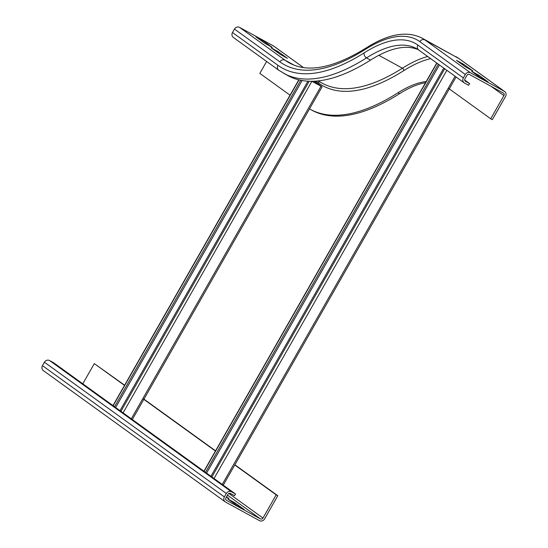 <?xml version="1.0" encoding="UTF-8"?>
<svg xmlns="http://www.w3.org/2000/svg" width="548" height="548" viewBox="0 0 548 548"><rect width="100%" height="100%" fill="white"/><g stroke="black" fill="none" stroke-linecap="round" stroke-linejoin="round"><path stroke-width="0.82" d="M463.724 64.328L472.814 70.898L465.574 66.931L456.484 60.369L463.724 64.328L463.211 65.226M478.877 75.268L487.973 81.83L480.733 77.871L471.636 71.308L478.877 75.268L478.37 76.165M503.297 93.002A1.98 1.829 -54.2 0 1 503.927 95.599L490.707 118.786L492.316 119.663L505.537 96.482A3.959 3.665 125.8 0 0 504.276 91.283L470.492 72.795A3.959 3.665 125.8 0 0 465.314 74.466L463.355 77.898A3.959 3.665 125.8 0 0 464.615 83.097L468.636 85.296L469.615 83.584L465.595 81.378A1.98 1.829 -54.2 0 1 464.964 78.782L466.923 75.35A1.98 1.829 -54.2 0 1 469.513 74.507L503.297 93.002M464.704 80.035L469.615 83.584M448.285 88.173L490.707 118.786M283.816 73.418A308.702 115.868 -61.3 0 0 366.53 57.889A3.959 3.035 57.6 0 1 364.153 52.855A304.743 114.381 -61.3 0 1 277.959 65.322A3.959 3.665 125.8 0 0 278.864 70.295L287.844 75.624A308.702 115.868 -61.3 0 0 370.551 60.095A186.012 69.815 118.7 0 1 418.261 49.69M309.504 108.901A327.499 122.923 -61.3 0 0 310.189 109.285A327.499 122.923 -61.3 0 0 397.937 92.811A167.215 62.76 118.7 0 1 426.193 81.549M310.189 109.285L311.798 110.162A327.499 122.923 -61.3 0 0 399.547 93.687A167.215 62.76 118.7 0 1 425.508 82.741M280.179 54.355L271.089 47.792L278.329 51.752L287.419 58.314L280.179 54.355M277.815 52.649L278.329 51.752M265.02 43.415L255.93 36.853L263.17 40.812L272.26 47.375L265.02 43.415M262.656 41.71L263.17 40.812M278.864 70.295L233.386 37.476A3.959 3.665 -54.2 0 1 232.489 32.51L234.448 29.071A3.959 3.665 -54.2 0 1 239.62 27.4L273.411 45.895A3.959 3.665 -54.2 0 1 273.767 46.114L303.469 67.548M290.036 95.181L259.834 73.391L266.636 61.472M226.543 496.776L228.92 498.495L226.365 497.091M236.839 505.468L227.742 498.906L234.982 502.865L244.079 509.428L236.839 505.468M234.469 503.763L234.982 502.865M234.777 464.978L276.192 494.865L262.971 518.045A1.98 1.829 -54.2 0 1 260.382 518.881L226.591 500.393A1.98 1.829 -54.2 0 1 225.961 497.796L227.92 494.358A1.98 1.829 -54.2 0 1 230.509 493.522L234.537 495.721L235.517 494.008L53.622 362.749L49.601 360.55L231.489 491.803L235.517 494.008M276.192 494.865L277.802 495.741L264.581 518.929A3.959 3.665 -54.2 0 1 259.403 520.6L225.612 502.105A3.959 3.665 -54.2 0 1 225.255 501.886L43.367 370.626A3.959 3.665 -54.2 0 1 42.463 365.66L44.422 362.221A3.959 3.665 -54.2 0 1 49.601 360.55M225.255 501.886A3.959 3.665 -54.2 0 1 224.358 496.913L226.317 493.481A3.959 3.665 -54.2 0 1 231.489 491.803M82.782 383.799L94.297 363.605L124.499 385.395M142.823 398.622L215.446 451.025M124.608 385.196L94.297 363.605M277.802 495.741L234.893 464.779M215.556 450.826L143.946 399.15M314.333 81.207L322.094 86.824L311.839 81.275M314.059 81.214L320.806 86.091L311.976 81.275M307.935 81.179L120.005 410.658M115.635 407.5L302.133 80.529M300.749 80.268L114.553 406.719M443.777 68.096L210.953 476.281M206.575 473.13L439.407 64.938M438.325 64.157L205.5 472.349M491.001 86.269L503.927 95.599M465.252 81.131L465.595 81.378M364.153 52.855A189.971 71.302 118.7 0 1 417.884 45.087A3.959 3.665 125.8 0 0 418.782 50.06L464.259 82.871M417.884 45.087L463.355 77.898M294.064 65.123L285.097 60.212A3.959 3.665 125.8 0 0 279.918 61.89A300.784 112.895 -61.3 0 0 364.989 49.587A3.959 3.035 57.6 0 1 366.091 48.005C388.19 33.866 406.849 30.565 422.07 38.12L459.162 58.698A3.959 3.665 125.8 0 0 458.806 58.472L425.015 39.977A3.959 3.665 125.8 0 0 419.843 41.655L465.314 74.466M422.07 38.12A197.883 74.275 118.7 0 1 425.015 39.977L470.492 72.795M455.861 56.608A197.883 74.275 118.7 0 1 458.806 58.472L504.276 91.283M378.832 55.293L402.417 68.199A195.903 73.528 118.7 0 1 427.7 56.492M318.114 80.912L322.354 83.234A298.804 112.155 -61.3 0 0 402.417 68.199A1.98 1.521 -122.4 0 1 403.609 70.719A193.924 72.788 118.7 0 1 430.66 58.629M370.551 60.095L366.53 57.889A186.012 69.815 118.7 0 1 416.37 48.532L418.782 50.06M364.989 49.587A193.924 72.788 118.7 0 1 419.843 41.655M397.937 92.811L399.547 93.687M315.888 81.111L318.532 83.022A300.784 112.895 -61.3 0 0 403.609 70.719M318.532 83.022A1.98 1.829 125.8 0 0 318.628 81.193M239.62 27.4L285.097 60.212A296.824 111.408 -61.3 0 0 289.515 63.006C307.914 73.11 333.437 68.103 366.091 48.005M277.959 65.322L232.489 32.51M279.918 61.89L234.448 29.071M303.414 67.541L273.411 45.895M44.422 362.221L226.317 493.481M42.463 365.66L224.358 496.913M226.591 500.393L226.249 500.146M260.382 518.881L227.475 495.139M262.971 518.045L228.913 493.467M120.937 411.329L309.216 81.241M123.081 412.877L311.908 81.275M131.308 418.809L320.984 86.283L320.525 85.954M320.779 86.063L321.984 86.721M113.155 405.712L299.002 79.892M211.884 476.952L444.709 68.767M214.028 478.507L446.86 70.315M222.255 484.439L455.08 76.254M204.103 471.335L436.927 63.15M459.162 58.698L504.633 91.509M322.094 86.824L132.315 419.542M298.783 79.837L112.984 405.589M456.094 76.98L223.262 485.165M436.756 63.027L203.931 471.212"/></g></svg>
